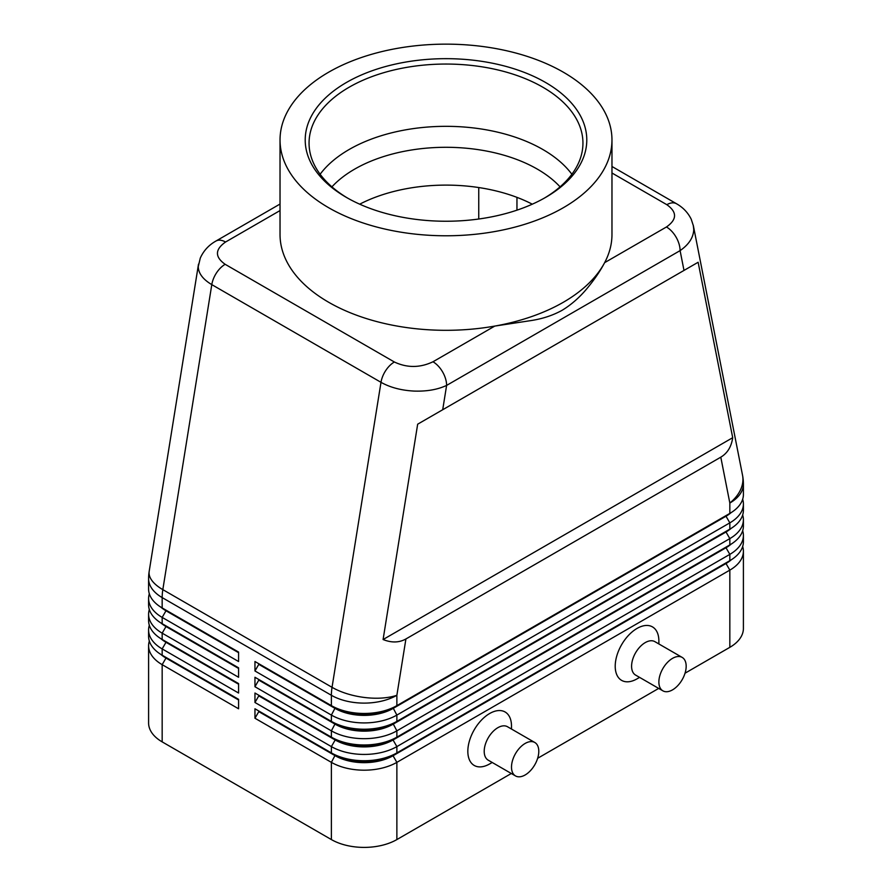 <?xml version="1.0" encoding="UTF-8"?>
<svg xmlns="http://www.w3.org/2000/svg" width="892" height="892" viewBox="0 0 892 892"><rect width="100%" height="100%" fill="white"/><g stroke="black" fill="none" stroke-linecap="round" stroke-linejoin="round"><path stroke-width="1.34" d="M331.924 186.852A129.217 74.605 180 0 1 354.626 169.145A129.217 74.605 180 0 1 537.374 169.145A129.217 74.605 180 0 1 560.076 186.852M280.032 204.045L215.909 241.063C208.795 245.066 203.588 250.73 200.287 258.078L198.258 266.63C198.437 273.376 202.952 279.374 211.794 284.626A19.301 11.139 -60 0 1 216.533 272.84A19.301 11.139 -60 0 1 225.163 264.311C214.76 256.941 214.894 249.515 225.553 242.022A19.301 11.139 -120 0 0 215.909 241.063M611.968 173.003L666.837 204.692C677.24 212.062 677.106 219.488 666.447 226.981A19.301 11.139 60 0 1 676.091 237.16A19.301 11.139 60 0 1 680.094 250.619C688.958 244.464 693.508 237.395 693.742 229.422L693.251 225.197M683.997 270.421L698.135 262.259L732.7 437.693C731.407 446.725 727.437 453.214 720.792 457.172L405.916 638.962C399.17 642.742 391.566 642.931 383.092 639.531L417.668 424.191L683.997 270.421L680.094 250.619L446.613 385.411A19.301 11.139 -120 0 0 442.622 371.964A19.301 11.139 -120 0 0 432.977 361.773C419.998 367.928 407.131 368.006 394.364 361.996L225.163 264.311M198.503 264.144L149.187 571.337A46.317 20.851 9.1 0 0 149.064 573.054A46.317 20.851 9.1 0 0 162.823 589.634L211.794 284.626L380.995 382.322C390.127 387.44 401.054 390.35 413.788 391.064C426.51 391.543 437.459 389.67 446.613 385.411L442.711 409.718M165.934 657.382A40.909 23.616 0 0 0 165.99 657.415L162.166 655.207A46.317 26.738 180 0 1 148.596 636.308L148.596 629.997A46.317 26.738 0 0 0 162.166 648.908L238.577 693.028L238.577 683.573L162.166 639.452A46.317 26.738 180 0 1 148.596 620.542L148.596 614.242A46.317 26.738 0 0 0 162.166 633.153L238.577 677.273L238.577 667.818L162.166 623.698A46.317 26.738 180 0 1 148.596 604.787L148.596 598.487A46.317 26.738 0 0 0 162.166 617.398L238.577 661.518L238.577 652.063L162.166 607.943A46.317 26.738 180 0 1 148.596 589.032L148.596 578.674A46.317 26.738 180 0 0 162.166 597.584A46.317 26.738 -60 0 1 162.333 593.682A46.317 26.738 -60 0 1 162.823 589.634L332.036 687.319A46.317 20.851 9.1 0 0 364.594 697.488A46.317 20.851 9.1 0 0 396.873 695.281L405.916 638.962M149.332 641.036A46.317 26.738 0 0 0 148.596 645.763L148.596 722.966A46.317 26.738 0 0 0 162.166 741.876L162.166 664.663L238.577 708.783L238.577 699.328L162.166 655.207L162.166 648.908L165.99 642.296A40.909 23.616 180 0 1 160.828 638.65M165.934 641.627A40.909 23.616 0 0 0 165.99 641.66L162.166 639.452L162.166 633.153L165.99 626.53A40.909 23.616 180 0 1 160.828 622.895M149.332 625.27A46.317 26.738 0 0 0 148.596 629.997M165.934 625.872A40.909 23.616 0 0 0 165.99 625.905L162.166 623.698L162.166 617.398L165.99 610.775A40.909 23.616 180 0 1 160.828 607.129M149.332 609.515A46.317 26.738 0 0 0 148.596 614.242M165.934 610.117A40.909 23.616 0 0 0 165.99 610.15L162.166 607.943L162.166 597.584L331.378 695.281L331.378 705.628L254.956 661.518L254.956 670.974L258.78 664.35L335.191 708.471A40.909 23.616 0 0 0 364.126 715.384A40.909 23.616 0 0 0 393.049 708.471L726.01 516.234A40.909 23.616 0 0 0 731.172 512.588M149.332 593.76A46.317 26.738 0 0 0 148.596 598.487M726.066 562.841A40.909 23.616 180 0 1 726.01 562.874L393.049 755.111A40.909 23.616 180 0 1 364.126 762.024A40.909 23.616 180 0 1 335.191 755.111L254.956 708.783L254.956 718.238L331.378 762.359A46.317 26.738 0 0 0 364.126 770.186A46.317 26.738 0 0 0 396.873 762.359L729.834 570.122A46.317 26.738 0 0 0 743.404 551.223L743.404 628.425A46.317 26.738 0 0 1 729.834 647.336L685.034 673.204M254.956 718.238L258.78 711.626L335.191 755.736A40.909 23.616 0 0 0 364.126 762.66A40.909 23.616 0 0 0 393.049 755.736L396.873 752.904A46.317 26.738 180 0 1 364.126 760.731A46.317 26.738 180 0 1 331.378 752.904L254.956 708.783M726.066 547.086A40.909 23.616 180 0 1 726.01 547.119L396.873 737.149A46.317 26.738 180 0 1 364.126 744.976A46.317 26.738 180 0 1 331.378 737.149L254.956 693.028L254.956 702.483L331.378 746.604L331.378 752.904L335.191 755.111L331.378 762.359L331.378 839.573A46.317 26.738 0 0 0 364.126 847.4A46.317 26.738 0 0 0 396.873 839.573L396.873 762.359L393.049 755.736L726.01 563.51A40.909 23.616 0 0 0 731.172 559.864M726.066 531.331A40.909 23.616 180 0 1 726.01 531.364L396.873 721.394A46.317 26.738 180 0 1 364.126 729.221A46.317 26.738 180 0 1 331.378 721.394L254.956 677.273L254.956 686.728L258.78 680.105L335.191 724.226A40.909 23.616 0 0 0 364.126 731.15A40.909 23.616 0 0 0 393.049 724.226L726.01 531.989A40.909 23.616 0 0 0 731.172 528.354M254.956 670.974L331.378 715.083A46.317 26.738 0 0 0 364.126 722.921A46.317 26.738 0 0 0 396.873 715.083L729.834 522.857A46.317 26.738 0 0 0 743.404 503.947L743.404 510.246A46.317 26.738 180 0 1 729.834 529.157L396.873 721.394L396.873 715.083L393.049 707.835A40.909 23.616 180 0 1 364.126 714.76A40.909 23.616 180 0 1 335.191 707.835L254.956 661.518M726.066 515.576A40.909 23.616 180 0 1 726.01 515.609L396.873 705.628A46.317 26.738 180 0 1 364.126 713.466A46.317 26.738 180 0 1 331.378 705.628L335.191 707.835L331.378 705.628M254.956 686.728L331.378 730.849A46.317 26.738 0 0 0 364.126 738.676A46.317 26.738 0 0 0 396.873 730.849L729.834 538.612A46.317 26.738 0 0 0 743.404 519.702L743.404 526.001A46.317 26.738 180 0 1 729.834 544.912L396.873 737.149L396.873 730.849L393.049 723.602A40.909 23.616 180 0 1 364.126 730.515A40.909 23.616 180 0 1 335.191 723.602L254.956 677.273M254.956 702.483L258.78 695.86L335.191 739.981L331.378 746.604A46.317 26.738 0 0 0 364.126 754.431A46.317 26.738 0 0 0 396.873 746.604L729.834 554.367A46.317 26.738 0 0 0 743.404 535.456L743.404 541.767A46.317 26.738 180 0 1 729.834 560.667L396.873 752.904L396.873 746.604L393.049 739.981L726.01 547.755A40.909 23.616 0 0 0 731.172 544.109M720.792 457.172L729.834 503.043A46.317 26.738 180 0 0 743.404 484.133L743.404 494.491A46.317 26.738 180 0 1 729.834 513.402L396.873 705.628L396.873 695.281A46.317 26.738 180 0 1 364.126 703.108A46.317 26.738 180 0 1 331.378 695.281A46.317 26.738 120 0 1 331.545 691.378A46.317 26.738 120 0 1 332.036 687.319L380.995 382.322A19.301 11.139 120 0 1 385.734 370.537A19.301 11.139 120 0 1 394.364 361.996M335.191 739.356L331.378 737.149L335.191 739.981A40.909 23.616 0 0 0 364.126 746.905A40.909 23.616 0 0 0 393.049 739.981L393.049 739.356A40.909 23.616 180 0 1 364.126 746.269A40.909 23.616 180 0 1 335.191 739.356L254.956 693.028M682.168 657.404L654.884 641.649A19.301 11.139 120 0 0 645.228 642.608A19.301 11.139 120 0 0 632.629 659.612A19.301 11.139 120 0 0 635.583 675.077L662.879 690.832A19.301 11.139 120 0 0 672.523 689.873A19.301 11.139 120 0 0 685.134 672.869A19.301 11.139 120 0 0 682.168 657.404A19.301 11.139 120 0 0 672.523 658.363A19.301 11.139 120 0 0 659.913 675.367A19.301 11.139 120 0 0 662.879 690.832M639.575 677.385L637.044 678.845A30.874 17.829 -60 0 1 615.212 666.246A30.874 17.829 -60 0 1 637.044 628.425A30.874 17.829 -60 0 1 658.876 641.036L658.876 643.957M515.498 775.917L488.203 760.162A19.301 11.139 -60 0 1 485.248 744.697A19.301 11.139 -60 0 1 497.859 727.694A19.301 11.139 -60 0 1 507.503 726.735L534.799 742.49A19.301 11.139 -60 0 1 537.753 757.955A19.301 11.139 -60 0 1 525.143 774.97A19.301 11.139 -60 0 1 515.498 775.917A19.301 11.139 -60 0 1 512.543 760.452A19.301 11.139 -60 0 1 525.143 743.449A19.301 11.139 -60 0 1 534.799 742.49M489.663 763.931L492.206 762.47L489.663 763.931A30.874 17.829 -60 0 1 467.832 751.332A30.874 17.829 -60 0 1 489.663 713.511A30.874 17.829 -60 0 1 511.495 726.121L511.495 729.043M359.699 204.19A129.217 74.605 180 0 1 532.301 204.19M611.968 139.955L611.968 234.496A165.968 95.823 180 0 1 604.631 262.661C600.26 271.045 594.34 279.709 586.88 288.673C579.387 297.638 571.092 304.863 561.993 310.371C553.029 315.3 542.972 318.656 531.844 320.451L494.781 326.082A165.968 95.823 180 0 1 280.032 234.496L280.032 139.955A165.968 95.823 180 0 1 328.646 72.207A165.968 95.823 180 0 1 509.51 51.435A165.968 95.823 180 0 1 611.968 139.955A165.968 95.823 180 0 1 563.354 207.713A165.968 95.823 180 0 1 382.49 228.486A165.968 95.823 180 0 1 280.032 139.955M666.447 226.981L604.631 262.661A165.968 95.823 180 0 1 563.354 302.254A165.968 95.823 180 0 1 494.781 326.082L432.977 361.773M347.824 198.225A136.944 79.065 180 0 1 309.056 143.11A136.944 79.065 180 0 1 349.173 87.204A136.944 79.065 180 0 1 498.405 70.067A136.944 79.065 180 0 1 582.944 143.11A136.944 79.065 180 0 1 544.176 198.225M346.442 82.477A140.802 81.295 180 0 1 545.558 82.477A140.802 81.295 180 0 1 545.558 197.433L545.558 197.433A140.802 81.295 180 0 1 346.442 197.433A140.802 81.295 180 0 1 346.442 82.477M320.128 174.252A136.944 79.065 180 0 1 349.173 149.488A136.944 79.065 180 0 1 362.141 142.887A136.944 79.065 180 0 1 529.859 142.887A136.944 79.065 180 0 1 542.827 149.488A136.944 79.065 180 0 1 571.872 174.252M478.748 187.543L478.748 219.019M743.404 503.947A46.317 26.738 0 0 0 742.668 499.219M729.834 647.336L729.834 570.122L726.01 563.51L729.834 560.667L729.834 554.367L726.01 547.755L729.834 544.912L729.834 538.612L726.01 531.989L729.834 529.157L729.834 522.857L726.01 516.234L729.834 513.402L729.834 503.043A46.317 31.555 -11.1 0 0 742.936 479.049A46.317 31.555 -11.1 0 0 742.523 475.18L693.396 225.877M743.404 519.702A46.317 26.738 0 0 0 742.668 514.974M335.191 723.602L331.378 721.394L335.191 723.602L331.378 730.849L331.378 737.149M743.404 535.456A46.317 26.738 0 0 0 742.668 530.729M258.78 664.35L258.78 663.715M258.78 680.105L258.78 679.481M258.78 695.86L258.78 695.236M331.378 839.573L162.166 741.876M743.404 551.223A46.317 26.738 0 0 0 742.668 546.495M658.686 688.412L537.653 758.289M511.306 773.498L396.873 839.573M258.78 711.626L258.78 710.991M238.577 652.688L165.99 610.775L238.577 652.063M238.577 668.442L165.99 626.53L238.577 667.818M238.577 684.209L165.99 642.296L238.577 683.573M148.596 645.763A46.317 26.738 0 0 0 162.166 664.663L165.99 658.051A40.909 23.616 180 0 1 160.828 654.405M238.577 699.964L165.99 658.051L238.577 699.328M732.7 437.693L383.092 639.531M698.135 262.259L417.668 424.191M225.553 242.022L280.032 210.568M676.671 203.844A19.301 11.139 120 0 0 676.493 203.733A19.301 11.139 120 0 0 675.467 203.264A19.301 11.139 120 0 0 666.837 204.692M335.191 707.835L331.378 715.083L331.378 721.394M516.959 197.366L516.959 210.166M726.01 515.609L729.834 513.402L726.01 515.609M726.01 531.364L729.834 529.157L726.01 531.364M726.01 547.119L729.834 544.912L726.01 547.119M335.191 755.111L331.378 752.904M726.01 562.874L729.834 560.667L726.01 562.874M693.385 225.854L691.211 219.187C687.933 212.575 683.016 207.423 676.459 203.722A19.301 11.139 120 0 0 676.471 203.722L611.968 166.481M165.99 657.415L162.166 655.207M165.99 641.66L162.166 639.452M165.99 625.905L162.166 623.698M165.99 610.15L162.166 607.943M149.187 571.337A46.317 46.317 0 0 0 148.596 578.674M743.404 484.133A46.317 46.317 0 0 0 742.523 475.18"/></g></svg>
